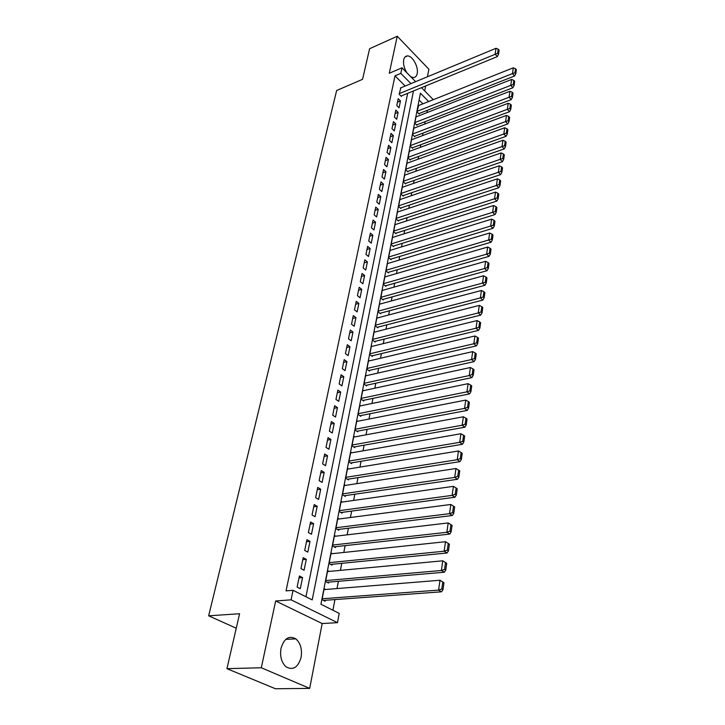 <?xml version="1.0" encoding="UTF-8"?>
<svg xmlns="http://www.w3.org/2000/svg" width="725" height="725" viewBox="0 0 725 725"><rect width="100%" height="100%" fill="white"/><g stroke="black" fill="none" stroke-linecap="round" stroke-linejoin="round"><path stroke-width="1.09" d="M301.111 657.321C302.298 649.274 300.549 643.129 295.863 638.879C289.067 635.2 284.118 638.335 281.019 648.313C279.768 656.261 281.427 662.414 286.003 666.783C293.036 670.688 298.066 667.535 301.111 657.321M410.794 76.768L413.313 77.593C415.316 77.575 416.603 76.252 417.183 73.642C418.76 67.126 412.48 55.598 407.459 55.916C405.538 55.97 404.287 57.266 403.698 59.794C403.064 63.972 404.133 68.313 406.897 72.799M428.665 101.536L420.437 93.217L320.93 604.251L339.218 613.404L337.497 622.666L291.069 599.829L293.054 590.304L312.203 599.883L413.486 90.951M322.172 623.536L275.672 600.989L261.299 667.761L226.943 668.668L275.437 688.75L309.693 688.388L322.172 623.536L337.497 622.666M424.705 90.924L425.666 85.967M427.433 76.778L428.883 69.219L397.246 36.25L389.28 73.252L401.985 67.806L415.624 81.68M332.911 610.251L334.932 599.584M337.007 588.564L338.376 581.305M340.442 570.367L341.774 563.325M343.831 552.459L345.118 545.626M347.157 534.842L348.408 528.217M350.429 517.505L351.643 511.089M353.655 500.44L354.824 494.223M356.827 483.647L357.96 477.621M359.944 467.118L361.05 461.281M363.017 450.841L364.086 445.186M366.043 434.819L367.077 429.336M369.025 419.041L370.031 413.73M371.961 403.499L372.931 398.36M374.852 388.192L375.795 383.217M377.698 373.112L378.604 368.3M380.507 358.259L381.386 353.601M383.271 343.623L384.123 339.11M385.99 329.195L386.815 324.836M388.673 314.985L389.47 310.762M391.319 300.975L392.089 296.897M393.929 287.163L394.672 283.221M396.502 273.552L397.218 269.745M399.04 260.13L399.729 256.451M401.532 246.89L402.203 243.337M403.997 233.84L404.65 230.414M406.435 220.971L407.06 217.663M408.827 208.274L409.435 205.084M411.193 195.759L411.773 192.678M413.531 183.407L414.084 180.434M415.824 171.218L416.368 168.363M418.098 159.192L418.615 156.446M420.337 147.329L420.835 144.683M422.548 135.62L423.028 133.074M424.732 124.066L425.194 121.619M426.889 112.656L427.333 110.309M261.299 667.761L309.693 688.388M226.943 668.668L239.585 613.731L208.655 615.824L336.645 90.516L362.563 79.315L369.596 48.729L397.246 36.25M299.416 575.976L297.114 587.096L300.277 588.7L302.561 577.598L299.416 575.976M303.204 557.679L300.938 568.618L304.065 570.258L306.312 559.328L303.204 557.679M306.929 539.681L304.699 550.447L307.799 552.115L310.001 541.367L306.929 539.681M310.59 521.982L308.397 532.567L311.46 534.262L313.635 523.695L310.59 521.982M314.197 504.564L312.04 514.977L315.067 516.707L317.206 506.313L314.197 504.564M317.74 487.427L315.62 497.676L318.61 499.434L320.713 489.203L317.74 487.427M321.229 470.561L319.145 480.648L322.108 482.433L324.175 472.365L321.229 470.561M324.664 453.968L322.607 463.891L325.543 465.704L327.573 455.789L324.664 453.968M328.044 437.628L326.023 447.397L328.923 449.237L330.926 439.477L328.044 437.628M331.37 421.542L329.386 431.157L332.249 433.024L334.225 423.418L331.37 421.542M334.651 405.701L332.693 415.18L335.53 417.065L337.469 407.604L334.651 405.701M337.877 390.113L335.947 399.439L338.756 401.351L340.668 392.035L337.877 390.113M341.058 374.752L339.155 383.942L341.937 385.872L343.822 376.701L341.058 374.752M344.185 359.627L342.318 368.672L345.064 370.629L346.922 361.594L344.185 359.627M347.275 344.728L345.426 353.637L348.154 355.612L349.976 346.713L347.275 344.728M350.311 330.047L348.489 338.829L351.19 340.822L352.993 332.059L350.311 330.047M353.302 315.583L351.516 324.238L354.181 326.25L355.957 317.613L353.302 315.583M356.256 301.337L354.489 309.865L357.135 311.895L358.884 303.376L356.256 301.337M359.156 287.29L357.416 295.691L360.035 297.739L361.757 289.347L359.156 287.29M362.02 273.452L360.307 281.735L362.899 283.801L364.603 275.527L362.02 273.452M364.847 259.813L363.153 267.969L365.726 270.053L367.403 261.897L364.847 259.813M367.629 246.364L365.962 254.403L368.508 256.505L370.158 248.467L367.629 246.364M370.375 233.097L368.735 241.035L371.254 243.147L372.877 235.217L370.375 233.097M373.076 220.028L371.463 227.849L373.955 229.97L375.559 222.158L373.076 220.028M375.749 207.132L374.154 214.845L376.619 216.983L378.205 209.28L375.749 207.132M378.377 194.418L376.801 202.03L379.257 204.178L380.815 196.584L378.377 194.418M380.969 181.884L379.42 189.388L381.848 191.545L383.389 184.05L380.969 181.884M383.534 169.514L382.002 176.918L384.404 179.093L385.927 171.698L383.534 169.514M386.053 157.316L384.549 164.611L386.933 166.804L388.428 159.509L386.053 157.316M388.546 145.281L387.059 152.477L389.425 154.679L390.902 147.483L388.546 145.281M391.011 133.4L389.533 140.505L391.881 142.716L393.34 135.611L391.011 133.4M393.43 121.682L391.98 128.697L394.3 130.908L395.741 123.903L393.43 121.682M395.823 110.118L394.391 117.042L396.693 119.262L398.116 112.348L395.823 110.118M398.188 98.709L396.774 105.542L399.049 107.771L400.454 100.947L398.188 98.709M418.624 105.542L416.957 111.877L419.15 114.043L419.249 113.481M416.458 116.743L416.077 116.372L414.763 123.159L416.966 125.316L417.074 124.754M414.265 128.089L413.875 127.709L412.534 134.587L414.763 136.744L414.872 136.164M412.036 139.59L411.637 139.2L410.278 146.169L412.525 148.317L412.643 147.728M409.779 151.235L409.371 150.845L407.994 157.905L410.259 160.035L410.377 159.446M407.495 163.034L407.078 162.645L405.683 169.795L407.967 171.916L408.084 171.317M405.184 174.997L404.749 174.598L403.336 181.839L405.647 183.96L405.755 183.352M402.846 187.123L402.393 186.706L400.961 194.055L403.29 196.158L403.408 195.542M400.463 199.402L400.001 198.985L398.551 206.426L400.898 208.519L401.016 207.894M398.061 211.854L397.581 211.428L396.113 218.977L398.478 221.052L398.596 220.427M395.623 224.478L395.125 224.043L393.639 231.692L396.022 233.758L396.149 233.115M393.149 237.274L392.633 236.83L391.128 244.588L393.539 246.636L393.657 245.993M390.648 250.243L390.113 249.799L388.582 257.656L391.011 259.695L391.138 259.042M388.102 263.402L387.549 262.939L385.999 270.914L388.455 272.944L388.582 272.274M385.528 276.742L384.957 276.27L383.38 284.363L385.863 286.366L385.99 285.695M382.918 290.272L382.329 289.792L380.734 297.993L383.235 299.987L383.362 299.298M380.272 303.993L379.655 303.503L378.042 311.822L380.562 313.798L380.697 313.109M377.589 317.913L376.955 317.414L375.305 325.86L377.861 327.818L377.997 327.111M374.87 332.032L374.209 331.524L372.541 340.088L375.115 342.028L375.251 341.312M372.106 346.36L371.417 345.843L369.723 354.534L372.324 356.455L372.469 355.73M369.306 360.896L368.59 360.37L366.877 369.188L369.496 371.091L369.641 370.357M366.469 375.65L365.717 375.106L363.977 384.06L366.632 385.945L366.778 385.192M363.597 390.621L362.808 390.068L361.041 399.158L363.723 401.016L363.868 400.263M360.669 405.828L359.854 405.257L358.059 414.483L360.76 416.322L360.914 415.552M357.715 421.252L356.854 420.672L355.032 430.034L357.76 431.855L357.914 431.076M354.706 436.921L353.809 436.323L351.96 445.83L354.715 447.624L354.869 446.827M351.661 452.826L350.71 452.219L348.834 461.87L351.625 463.638L351.779 462.831M348.571 468.975L347.574 468.35L345.662 478.156L348.48 479.905L348.643 479.08M345.426 485.388L344.384 484.744L342.445 494.704L345.29 496.417L345.453 495.583M342.245 502.053L341.14 501.392L339.173 511.506L342.055 513.191L342.218 512.348M339.019 518.982L337.85 518.303L335.847 528.579L338.765 530.238L338.928 529.377M335.748 536.183L334.506 535.485L332.476 545.925L335.421 547.556L335.584 546.686M332.431 553.664L331.108 552.939L329.041 563.552L332.023 565.147L332.186 564.268M329.059 571.427L327.655 570.684L325.561 581.459L328.561 583.036L328.742 582.13M422.883 103.838L419.113 100.05M325.652 589.488L324.147 588.709L322.018 599.675L325.054 601.206L325.235 600.291M405.148 86.03L395.007 75.844L286.031 590.875L293.054 590.304M305.932 596.748L407.677 93.335M400.88 87.807L399.122 94.187L401.387 96.425L401.496 95.863M208.655 615.824L236.25 628.213M275.672 600.989L291.069 599.829M395.007 75.844L400.825 73.37L401.985 67.806M421.506 87.671L433.305 99.688M410.957 83.62L400.825 73.37M397.472 102.162L400.454 100.947M395.116 113.553L398.116 112.348M392.723 125.09L395.741 123.903M390.304 136.78L393.34 135.611M387.857 148.625L390.902 147.483M385.374 160.642L388.428 159.509M382.854 172.813L385.927 171.698M380.299 185.147L383.389 184.05M377.707 197.653L380.815 196.584M375.088 210.341L378.205 209.28M372.423 223.191L375.559 222.158M369.723 236.232L372.877 235.217M366.986 249.454L370.158 248.467M364.213 262.867L367.403 261.897M361.394 276.47L364.603 275.527M358.54 290.272L361.757 289.347M355.64 304.273L358.884 303.376M352.703 318.483L355.957 317.613M349.722 332.902L352.993 332.059M346.695 347.538L349.976 346.713M343.614 362.382L346.922 361.594M340.496 377.462L343.822 376.701M337.333 392.769L340.668 392.035M334.116 408.311L337.469 407.604M330.845 424.089L334.225 423.418M327.528 440.111L330.926 439.477M324.166 456.397L327.573 455.789M320.74 472.927L324.175 472.365M317.26 489.728L320.713 489.203M313.726 506.802L317.206 506.313M310.137 524.148L313.635 523.695M306.494 541.774L310.001 541.367M302.778 559.7L306.312 559.328M299.008 577.916L302.561 577.598M400.399 88.006L496.027 48.285L495.121 54.13L497.323 56.604L498.51 54.275L499.135 50.188L498.256 49.191L497.631 53.287L498.51 54.275M401.016 96.062L497.323 56.604M399.239 93.625L497.631 53.287M498.256 49.191L496.027 48.285M418.769 113.671L514.578 76.007L512.457 73.615L417.065 111.315M418.153 105.723L513.291 67.806L515.502 68.721L514.922 72.79L515.774 73.742L516.345 69.672L515.502 68.721M514.922 72.79L512.457 73.615L513.291 67.806M515.774 73.742L514.578 76.007M416.585 124.945L512.919 87.743L510.781 85.36L414.872 122.588M415.969 116.933L511.614 79.469L513.844 80.393L513.264 84.526L514.116 85.477L514.696 81.354L513.844 80.393M513.264 84.526L510.781 85.36L511.614 79.469M514.116 85.477L512.919 87.743M414.365 136.363L511.234 99.633L509.077 97.259L412.643 134.016M413.767 128.28L509.929 91.287L512.167 92.238L511.578 96.416L512.439 97.367L513.028 93.19L512.167 92.238M511.578 96.416L509.077 97.259L509.929 91.287M512.439 97.367L511.234 99.633M412.117 147.927L509.53 111.695L507.346 109.33L410.395 145.589M411.528 139.78L508.216 103.276L510.472 104.237L509.865 108.478L510.735 109.43L511.333 105.188L510.472 104.237M509.865 108.478L507.346 109.33L508.216 103.276M510.735 109.43L509.53 111.695M409.843 159.645L507.799 123.921L505.597 121.573L408.112 157.316M409.253 151.434L506.476 115.429L508.742 116.417L508.134 120.712L509.013 121.655L509.621 117.359L508.742 116.417M508.134 120.712L505.597 121.573L506.476 115.429M509.013 121.655L507.799 123.921M407.532 171.517L506.041 136.327L503.821 133.989L405.801 169.197M406.961 163.234L504.709 127.754L506.993 128.76L506.376 133.119L507.264 134.062L507.881 129.703L506.993 128.76M506.376 133.119L503.821 133.989L504.709 127.754M507.264 134.062L506.041 136.327M405.193 183.543L504.256 148.906L502.017 146.577L403.453 181.232M404.632 175.196L502.923 140.26L505.225 141.275L504.591 145.707L505.488 146.64L506.113 142.218L505.225 141.275M504.591 145.707L502.017 146.577L502.923 140.26M505.488 146.64L504.256 148.906M402.828 195.741L502.452 161.666L500.196 159.346L401.079 193.439M402.275 187.313L501.111 152.939L503.422 153.981L502.787 158.467L503.694 159.4L504.319 154.914L503.422 153.981M502.787 158.467L500.196 159.346L501.111 152.939M503.694 159.4L502.452 161.666M400.427 208.093L500.622 174.607L498.338 172.305L398.678 205.809M399.883 199.602L499.271 165.798L501.6 166.859L500.957 171.417L501.863 172.342L502.507 167.792L501.6 166.859M500.957 171.417L498.338 172.305L499.271 165.798M501.863 172.342L500.622 174.607M397.989 220.627L498.764 187.739L496.462 185.446L396.231 218.343M397.454 212.053L497.404 178.848L499.743 179.936L499.09 184.549L500.014 185.473L500.667 180.851L499.743 179.936M499.09 184.549L496.462 185.446L497.404 178.848M500.014 185.473L498.764 187.739M395.515 233.323L496.879 201.061L494.55 198.786L393.757 231.058M394.998 224.677L495.51 192.089L497.867 193.194L497.205 197.88L498.129 198.795L498.791 194.11L497.867 193.194M497.205 197.88L494.55 198.786L495.51 192.089M498.129 198.795L496.879 201.061M393.013 246.192L494.957 214.582L492.619 212.316L391.255 243.935M392.506 237.474L493.589 205.528L495.963 206.652L495.284 211.41L496.226 212.316L496.897 207.558L495.963 206.652M495.284 211.41L492.619 212.316L493.589 205.528M496.226 212.316L494.957 214.582M390.467 259.242L493.018 228.302L490.653 226.055L388.709 257.003M389.987 250.451L491.641 219.158L494.024 220.309L493.344 225.131L494.287 226.037L494.967 221.216L494.024 220.309M493.344 225.131L490.653 226.055L491.641 219.158M494.287 226.037L493.018 228.302M387.893 272.473L491.043 242.232L488.659 239.993L386.135 270.253M387.422 263.601L489.656 232.997L492.067 234.166L491.369 239.069L492.32 239.966L493.018 235.063L492.067 234.166M491.369 239.069L488.659 239.993L489.656 232.997M492.32 239.966L491.043 242.232M385.283 285.895L489.049 256.36L486.638 254.149L383.516 283.683M384.83 276.941L487.653 247.044L490.073 248.24L489.366 253.215L490.327 254.103L491.033 249.128L490.073 248.24M489.366 253.215L486.638 254.149L487.653 247.044M490.327 254.103L489.049 256.36M382.628 299.507L487.01 270.715L484.581 268.513L380.861 297.313M382.193 290.471L485.614 261.299L488.052 262.522L487.336 267.57L488.306 268.458L489.013 263.411L488.052 262.522M487.336 267.57L484.581 268.513L485.614 261.299M488.306 268.458L487.01 270.715M379.936 313.309L484.952 285.288L482.497 283.103L378.178 311.134M379.519 304.192L483.539 275.781L485.995 277.022L485.27 282.152L486.248 283.031L486.973 277.902L485.995 277.022M485.27 282.152L482.497 283.103L483.539 275.781M486.248 283.031L484.952 285.288M377.208 327.31L482.859 300.077L480.376 297.912L375.441 325.153M376.819 318.112L481.436 290.48L483.91 291.749L483.167 296.96L484.164 297.821L484.898 292.619L483.91 291.749M483.167 296.96L480.376 297.912L481.436 290.48M484.164 297.821L482.859 300.077M374.435 341.52L480.729 315.103L478.219 312.955L372.677 339.373M374.064 332.231L479.307 305.406L481.79 306.702L481.037 311.995L482.043 312.856L482.787 307.563L481.79 306.702M481.037 311.995L478.219 312.955L479.307 305.406M482.043 312.856L480.729 315.103M371.617 355.93L478.563 330.364L476.035 328.244L369.868 353.809M371.282 346.559L477.132 320.568L479.642 321.891L478.881 327.265L479.887 328.117L480.648 322.752L479.642 321.891M478.881 327.265L476.035 328.244L477.132 320.568M479.887 328.117L478.563 330.364M368.762 370.557L476.37 345.87L473.815 343.768L367.013 368.454M368.445 361.104L474.929 335.974L477.449 337.324L476.678 342.78L477.702 343.623L478.473 338.167L477.449 337.324M476.678 342.78L473.815 343.768L474.929 335.974M477.702 343.623L476.37 345.87M365.862 385.401L474.141 361.621L471.558 359.537L364.122 383.308M365.572 375.849L472.691 351.616L475.228 352.993L474.449 358.54L475.482 359.373L476.262 353.836L475.228 352.993M474.449 358.54L471.558 359.537L472.691 351.616M475.482 359.373L474.141 361.621M362.917 400.463L471.875 377.616L469.265 375.559L361.186 398.397M362.663 390.829L470.416 367.512L472.972 368.916L472.174 374.553L473.217 375.378L474.014 369.75L472.972 368.916M472.174 374.553L469.265 375.559L470.416 367.512M473.217 375.378L471.875 377.616M359.926 415.751L469.573 393.874L466.936 391.844L358.204 413.712M359.7 406.027L468.105 383.67L470.688 385.102L469.873 390.829L470.924 391.645L471.73 385.927L470.688 385.102M469.873 390.829L466.936 391.844L468.105 383.67M470.924 391.645L469.573 393.874M356.881 431.266L467.235 410.404L464.571 408.392L355.187 429.254M356.7 421.452L465.758 400.082L468.35 401.55L467.525 407.368L468.595 408.175L469.41 402.357L468.35 401.55M467.525 407.368L464.571 408.392L465.758 400.082M468.595 408.175L467.235 410.404M353.791 447.026L464.861 427.197L462.169 425.222L352.114 445.032M353.655 437.112L463.375 416.775L465.985 418.271L465.151 424.179L466.22 424.977L467.054 419.068L465.985 418.271M465.151 424.179L462.169 425.222L463.375 416.775M466.22 424.977L464.861 427.197M350.655 463.021L462.441 444.28L459.722 442.322L348.988 461.064M350.556 453.016L460.946 433.731L463.574 435.263L462.722 441.28L463.81 442.06L464.662 436.051L463.574 435.263M462.722 441.28L459.722 442.322L460.946 433.731M463.81 442.06L462.441 444.28M347.456 479.27L459.985 461.635L457.23 459.713L345.825 477.34M347.411 469.166L458.481 450.977L461.127 452.536L460.266 458.653L461.363 459.433L462.224 453.315L461.127 452.536M460.266 458.653L457.23 459.713L458.481 450.977M461.363 459.433L459.985 461.635M344.212 495.764L457.484 479.288L454.702 477.394L342.608 493.87M344.221 485.569L455.971 468.513L458.644 470.108L457.765 476.325L458.871 477.086L459.75 470.878L458.644 470.108M457.765 476.325L454.702 477.394L455.971 468.513M458.871 477.086L457.484 479.288M340.913 512.521L454.938 497.241L452.128 495.374L339.336 510.654M340.977 502.226L453.424 486.348L456.116 487.979L455.218 494.305L456.333 495.048L457.23 488.732L456.116 487.979M455.218 494.305L452.128 495.374L453.424 486.348M456.333 495.048L454.938 497.241M337.551 529.549L452.355 515.502L449.518 513.672L336.019 527.718M337.687 519.154L450.832 504.482L453.533 506.15L452.627 512.584L453.759 513.318L454.666 506.893L453.533 506.15M452.627 512.584L449.518 513.672L450.832 504.482M453.759 513.318L452.355 515.502M334.134 546.84L449.727 534.08L446.854 532.286L332.648 545.046M334.343 536.346L448.186 522.942L450.914 524.637L449.989 531.189L451.14 531.905L452.065 525.362L450.914 524.637M449.989 531.189L446.854 532.286L448.186 522.942M451.14 531.905L449.727 534.08M330.654 564.412L447.044 552.985L444.144 551.217L329.213 562.663M330.935 553.818L445.503 541.711L449.409 544.167L448.249 543.451L447.307 550.112L448.467 550.819L449.409 544.167M447.307 550.112L444.144 551.217L445.503 541.711L448.249 543.451M448.467 550.819L447.044 552.985M327.102 582.275L444.325 572.224L441.389 570.493L325.733 580.562M327.483 571.572L442.776 560.815L446.709 563.289L445.54 562.591L444.579 569.37L445.757 570.067L446.709 563.289M444.579 569.37L441.389 570.493L442.776 560.815L445.54 562.591M445.757 570.067L444.325 572.224M323.495 600.418L441.552 591.799L438.58 590.105L322.19 598.759M323.966 589.624L439.993 580.254L443.963 582.755L442.785 582.075L441.806 588.972L442.993 589.652L443.963 582.755M441.806 588.972L438.58 590.105L439.993 580.254L442.785 582.075M442.993 589.652L441.552 591.799M295.863 638.879L285.777 639.35M407.459 55.916L405.021 56.976"/></g></svg>
